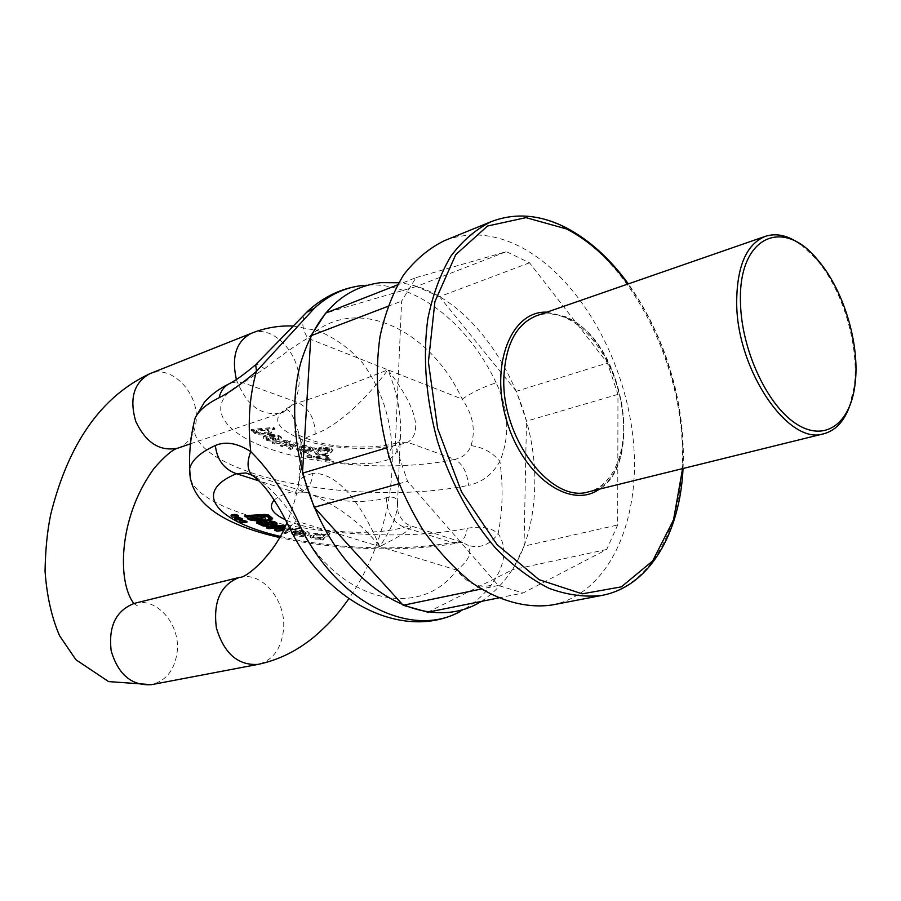 <?xml version="1.0" encoding="UTF-8"?>
<svg xmlns="http://www.w3.org/2000/svg" width="901" height="901" viewBox="0 0 901 901"><rect width="100%" height="100%" fill="white"/><g stroke="black" fill="none" stroke-linecap="round" stroke-linejoin="round"><path stroke-width="0.68" stroke-dasharray="4.5 3.38" d="M552.223 604.954C609.887 593.376 641.895 518.886 633.009 437.706C624.348 356.424 576.944 274.704 518.233 245.736C492.667 233.336 468.024 231.67 444.317 240.725M416.037 277.632L506.339 251.661L529.495 262.799L607.443 363.024L617.962 394.39L617.692 524.968L606.677 549.497L523.064 593.004L498.309 585.47L407.579 481.303L395.28 445.274L401.643 301.103L416.037 277.632L397.442 284.93M498.309 585.47L481.224 589.029M398.704 483.781L407.579 481.303M606.677 549.497L512.545 569.747L524.044 546.164L617.692 524.968M498.332 597.982L523.064 593.004M427.862 612.184L512.545 569.747M617.962 394.39L526.477 421.172L516.374 391.282L607.443 363.024M524.044 546.164L526.477 421.172M529.495 262.799L439.485 296.688L416.397 286.484L506.339 251.661M516.374 391.282L439.485 296.688M416.397 286.484L325.61 313.109M395.28 445.274L386.563 447.887M387.847 306.374L401.643 301.103M800.764 244.486L816.092 258.936C842.964 289.795 859.813 346.66 854.08 387.16L849.091 407.635M324.957 456.154L327.592 456.537L332.897 450.376L331.174 449.149L321.86 447.853L318.695 448.844L329.338 449.667L329.935 450.534L329.079 451.671C322.614 449.317 317.816 449.588 314.708 452.493C314.99 454.859 318.582 455.872 325.498 455.534L325.61 454.633L325.565 455.546M271.944 441.208L277.722 440.69L269.759 436.613L274.4 436.467L278.893 438.415L277.745 439.361L279.896 440.251L281.698 438.787C281.056 437.188 278.544 436.084 274.174 435.465C268.385 435.194 264.703 435.938 263.103 437.695C262.844 439.35 265.784 440.521 271.944 441.208L272.001 440.296C265.851 439.598 262.901 438.427 263.16 436.771C264.759 435.014 268.453 434.271 274.231 434.541C278.612 435.16 281.112 436.264 281.754 437.875L279.896 440.251M325.036 460.366L330.949 459.938C329.09 458.305 326.736 458.102 323.876 459.33L325.036 460.366M316.071 459.172L321.972 458.755C320.114 457.122 317.749 456.908 314.888 458.136L316.071 459.172M307.286 457.764L313.199 457.348C311.329 455.692 308.964 455.489 306.103 456.706L307.286 457.764M288.59 448.766L290.809 449.52L298.085 444.441L295.708 443.63L284.209 445.556L290.302 441.772L287.903 440.949L272.26 443.236L274.659 444.047L286.676 442.132L280.481 446.018L282.835 446.817L294.312 444.903L288.59 448.766L288.647 447.865L294.424 444.002L294.368 444.925M314.933 449.486L316.814 449.013L312.456 448.811C306.982 446.051 302.691 445.601 299.594 447.47L308.086 451.108L304.561 451.761L296.958 449.081L297.296 450.635L306.081 452.786L308.75 452.561L314.933 449.486L314.99 448.574L308.806 451.66L306.137 451.874L297.353 449.723L297.015 448.18L296.958 449.081M254.352 431.151L253.485 431.928L254.127 433.111L258.812 434.744C265.66 435.307 269.94 434.665 271.651 432.818L266.91 430.092L274.906 429.36L273.611 428.335L251.064 430.419L252.257 431.342L254.352 431.151L254.409 430.216L254.375 431.174M264.477 368.791C280.875 355.636 295.291 345.443 307.703 338.213C353.417 292.938 429.529 327.851 462.19 399.132C472.912 414.505 475.863 430.014 471.043 445.657C468.238 453.079 462.832 457.652 454.825 459.375C462.675 463.914 467.247 472.575 468.543 485.357C482.181 482.373 492.633 474.343 499.897 461.289C510.169 436.05 508.919 409.899 496.158 382.846C484.13 386.529 472.811 391.958 462.19 399.132L387.892 369.838C366.617 378.15 330.216 392.825 298.242 402.691C269.5 414.426 270.919 426.759 302.511 439.711C332.446 450.106 381.202 451.367 407.702 442.312C427.333 429.27 406.858 394.266 387.892 369.838C397.679 393.467 401.823 416.42 400.326 438.708L400.314 438.742C399.301 449.216 395.201 456.199 388.027 459.679C388.714 450.669 392.262 444.857 398.659 442.267L407.702 442.312L454.825 459.375C400.945 470.953 323.268 466.808 271.719 449.599C220.002 432.559 202.59 402.961 243.157 382.745L264.477 368.791C260.119 365.333 257.19 363.97 255.704 364.702M481.494 601.384C515.361 578.149 533.099 539.8 534.721 486.36C537.953 393.275 471.809 289.581 398.681 282.745M476.246 604.323L460.073 611.565C471.944 605.404 482.26 596.653 491.022 585.312C505.337 565.31 507.714 548.067 498.14 533.583C491.259 527.671 480.965 525.914 467.247 528.324C369.196 547.921 205.574 521.499 190.426 479.163M195.168 417.929C187.937 439.722 207.917 458.395 255.107 473.971C315.091 493.489 405.889 498.321 468.543 485.357M388.027 459.679C359.274 470.333 293.985 458.249 301.159 443.112C302.545 439.497 307.23 436.535 315.204 434.203C345.376 422.085 372.98 389.795 387.892 369.838L307.703 338.213C301.565 327.829 301.137 319.236 306.419 312.433M397.544 503.006C397.668 514.246 391.721 528.774 379.726 546.569C366.572 515.428 342.493 472.338 312.872 473.397C311.937 483.578 307.849 489.817 300.596 492.126L306.306 492.329C336.264 504.323 360.738 522.4 379.726 546.569C402.105 535.34 412.467 528.437 410.788 525.846L404.155 527.22C373.667 536.433 311.949 532.547 285.29 519.697M312.872 473.397C304.853 475.57 300.146 478.363 298.76 481.765C291.597 496.023 357.382 507.635 386.292 497.69C393.433 496.068 397.183 497.836 397.532 502.995L397.521 503.017C396.845 502.893 397.082 506.114 398.219 512.669C401.148 519.663 405.337 524.067 410.777 525.846L462.438 542.413L468.07 545.33C472.338 552.786 468.565 561.041 456.751 570.108C419.314 621.69 335.848 601.71 296.361 521.082C285.099 503.85 271.933 489.389 256.864 477.699L245.917 472.969M312.377 457.032L307.342 456.863L306.16 455.805C309.02 454.577 311.386 454.791 313.255 456.447L312.377 457.032M321.139 458.451L316.116 458.282L314.945 457.235C317.805 456.007 320.17 456.221 322.029 457.854L321.139 458.451M330.104 459.634L325.092 459.465L323.932 458.429C326.781 457.201 329.147 457.404 331.005 459.048L330.104 459.634M294.424 444.002L282.903 445.905L280.538 445.105L286.732 441.208L274.715 443.134L272.327 442.323L287.96 440.026L290.37 440.848L284.209 444.621L295.765 442.706L298.141 443.517L290.877 448.619L290.809 449.52M298.141 443.517L298.085 444.441M290.877 448.619L288.647 447.865M294.368 443.99L294.312 444.903M282.903 445.905L282.835 446.817M280.538 445.105L280.481 446.018M285.64 441.862L285.583 442.785M286.732 441.208L286.676 442.132M274.715 443.134L274.659 444.047M272.327 442.323L272.26 443.236M287.96 440.026L287.903 440.949M290.37 440.848L290.302 441.772M284.209 444.621L284.153 445.533M284.265 444.632L284.209 445.556M286.721 444.193L286.664 445.105M295.765 442.706L295.708 443.63M273.949 439.181L267.935 436.107L265.896 437.21L269.816 439.238L273.949 439.181L273.893 440.105L269.759 440.15L265.829 438.134L267.867 437.03L273.893 440.105M267.935 436.107L267.867 437.03M279.963 439.339L277.812 438.449L278.961 437.492L274.467 435.543L269.827 435.69L277.79 439.767L277.722 440.69M269.827 435.69L269.759 436.613M277.79 439.767L272.001 440.296M277.812 438.449L277.745 439.361M309.234 449.588L310.631 448.495L310.327 447.808L304.775 446.344L302.725 446.964L309.234 449.588L309.178 450.5L302.668 447.876L304.718 447.256L310.271 448.721L310.575 449.408L309.178 450.5M304.775 446.344L304.718 447.256M297.015 448.18L304.617 450.849L308.142 450.196L299.65 446.558C302.747 444.689 307.038 445.139 312.512 447.898L316.87 448.101L316.814 449.013M314.077 447.459L314.032 448.371M316.87 448.101L314.99 448.574M299.796 448.664L299.74 449.576M306.216 450.872L306.16 451.773M307.185 450.669L307.128 451.581M308.142 450.196L308.086 451.108M303.851 448.844L303.795 449.757M312.512 447.898L312.456 448.811M327.468 451.063C323.549 449.351 320.294 449.655 317.715 451.964C318.03 453.608 320.351 454.273 324.698 453.958L327.908 452.077L327.468 451.063L327.851 452.989L324.642 454.87C320.305 455.185 317.974 454.521 317.659 452.876C320.238 450.568 323.493 450.263 327.423 451.975M325.61 454.633L325.543 454.622C318.639 454.971 315.046 453.958 314.764 451.581C317.873 448.675 322.671 448.405 329.135 450.759L329.991 449.622L329.383 448.754L318.74 447.932L321.916 446.93L331.219 448.236L332.953 449.464L327.592 456.537M327.637 455.636L325.013 455.242M325.543 454.622L325.498 455.534M329.135 450.759L329.079 451.671M323.403 447.774L323.358 448.687M321.68 448.214L321.623 449.126M318.74 447.932L318.695 448.844M268.599 432.018L269.106 431.5C267.462 429.326 263.25 429.011 256.481 430.543L255.839 431.129L259.297 432.885L268.599 432.018L268.532 432.942L259.229 433.809L255.771 432.052L256.413 431.466C263.182 429.935 267.394 430.261 269.039 432.424L268.532 432.942M252.325 430.419L251.131 429.484L273.679 427.401L274.963 428.425L266.978 429.169L271.719 431.883C270.007 433.741 265.727 434.383 258.88 433.82L254.195 432.176L253.553 431.005L254.409 430.216L252.325 430.419L252.257 431.342M251.131 429.484L251.064 430.419M273.679 427.401L273.611 428.335M274.963 428.425L274.906 429.36M266.978 429.169L266.91 430.092M267.011 429.191L266.955 430.126M471.043 445.657C482.79 447.155 492.408 452.37 499.897 461.289C503.332 486.472 502.747 510.574 498.14 533.583C490.031 544.902 480.008 548.81 468.07 545.33M315.204 434.203C315.001 419.089 309.347 408.592 298.242 402.691L243.157 382.745L236.231 381.9L229.744 383.499M265.705 518.052C264.77 520.733 246.739 520.215 247.493 516.983L248.169 516.341L244.959 515.654M272.654 517.872L269.41 518.852L268.566 517.951M269.624 517.726L267.023 515.586L260.637 515.518L263.925 516.307M291.733 532.885L293.501 531.263L305.462 533.685L306.047 532.39L294.875 530.666L299.346 530.216C304.144 530.475 307.376 531.23 309.043 532.491L309.257 533.324C308.728 536.05 294.548 536.455 291.733 532.885L291.676 533.831C294.481 537.39 308.671 536.985 309.201 534.259L308.987 533.437C307.32 532.176 304.087 531.41 299.29 531.162L294.818 531.601L294.875 530.666M238.619 515.856L232.492 516.172L231.106 515.316M242.425 518.672L236.321 518.999L234.947 518.143M235.476 517.557L238.033 517.219M246.919 521.42L240.837 521.735L239.486 520.902M239.891 520.361L241.952 519.99M278.792 527.49L281.056 526.263L269.005 527.761L266.707 527.074M285.088 525.936L278.859 529.191L281.281 528.876M284.243 528.47L290.595 527.603L293.028 528.335L285.617 532.716L283.218 531.995L289.412 528.628L277.317 530.239L274.918 529.518M269.061 519.505L269.681 519.787M270.784 520.271L269.365 520.71L270.739 520.913M277.035 523.627L271.088 524.483L262.067 521.893L259.916 522.422L260.265 523.166M268.194 525.294L263.351 525.114L256.717 522.332M320.925 538.179L315.204 538.179L310.586 536.816L309.989 535.532C313.683 532.896 318.504 532.626 324.473 534.721L327.063 532.536L330.003 532.942L322.907 539.102L320.272 538.742L320.925 538.179L320.215 539.676L320.272 538.742M280.155 536.365C331.703 548.934 402.623 551.536 452.099 542.515L462.427 542.413L457.111 543.134C462.607 541.828 465.986 536.895 467.247 528.324M268.949 528.707L269.005 527.761M280.999 527.22L281.056 526.263M281.056 527.231L281.112 526.285M277.26 531.185L277.317 530.239M283.308 530.385L287.306 529.867L287.374 528.921M287.306 529.867L289.345 529.574L289.412 528.628M289.345 529.574L283.151 532.942L283.218 531.995M283.151 532.942L285.561 533.651L285.617 532.716M285.561 533.651L292.971 529.281L293.028 528.335M292.971 529.281L290.539 528.549L290.595 527.603M278.848 530.115L278.916 529.202M290.539 528.549L283.759 529.473M278.792 530.126L278.859 529.191M280.222 529.439L280.29 528.493L280.222 529.439M295.089 533.324L304.099 535.149L300.968 535.667L294.796 534.496L295.145 532.378L294.852 533.55L301.024 534.732L304.155 534.203L295.145 532.378M304.099 535.149L304.155 534.203M294.818 531.601L305.991 533.324L305.405 534.631L293.444 532.209L293.501 531.263M305.405 534.631L305.462 533.685M293.444 532.209L291.676 533.831M297.431 532.254L297.488 531.32M263.937 522.546L264.004 521.6L266.257 522.253M274.028 523.965L274.084 523.109L269.636 521.375L264.004 521.6M259.848 523.38L259.916 522.422M260.49 523.098L260.558 522.141M262 522.839L262.067 521.893M266.167 524.191L266.223 523.233M269.298 521.668L269.365 520.71M262.653 518.007L259.634 516.014L250.32 516.667L250.14 517.692M246.131 517.444L246.198 516.476M248.102 517.298L248.169 516.341M248.124 517.32L248.192 516.363M260.569 516.487L260.637 515.518M269.962 518.143L270.007 517.456M269.354 519.809L269.41 518.852M316.217 535.115C320.531 534.834 322.885 535.408 323.279 536.861L320.024 538.528L313.278 537.672L312.962 536.805L316.217 535.115L316.274 534.18L313.019 535.87L313.334 536.737L320.08 537.593L323.324 535.926C322.941 534.473 320.587 533.888 316.274 534.18M320.215 539.676L322.862 540.037L329.946 533.876L327.018 533.482L324.416 535.667C318.447 533.572 313.627 533.842 309.944 536.467L310.53 537.751L315.147 539.113L320.801 539.102L320.857 538.167M322.862 540.037L322.907 539.102M329.946 533.876L330.003 532.942M327.018 533.482L327.063 532.536M324.506 535.678L324.551 534.732M324.416 535.667L324.473 534.721M256.864 477.699L254.825 477.034M289.717 528.211C289.863 526.646 292.082 524.269 296.361 521.082L456.751 570.108C467.09 583.443 478.51 588.511 491.022 585.312M386.292 497.69C386.822 512.59 392.768 522.434 404.155 527.22L452.099 542.515L457.111 543.134C404.842 552.504 333.775 550.038 279.524 537.503M546.862 312.174L565.524 316.701C621.217 339.215 645.758 461.211 599.311 489.175M682.575 468.621C686.134 406.283 664.825 334.395 627.896 284.052M491.225 221.646C514.798 212.659 539.372 214.652 564.927 227.615C623.627 257.911 671.403 341.783 680.762 424.878C690.335 507.871 659.273 583.848 601.947 595.403M567.225 318.188C556.525 313.323 546.321 312.501 536.591 315.733C545.995 312.591 555.94 313.424 566.436 318.233C593.545 330.791 617.5 370.243 622.636 410.192C627.918 450.185 613.581 485.695 588.747 491.777C646.411 480.627 627.974 342.391 567.225 318.188M496.158 382.846C467.642 322.22 413.446 279.907 363.43 285.369L380.943 282.632M290.708 444.61L290.651 445.522M285.527 444.396L285.471 445.308M269.816 439.238L269.759 440.15M265.93 437.131L265.863 438.055M274.231 434.541L274.174 435.465M281.754 437.875L281.698 438.787M278.961 437.492L278.893 438.415M274.467 435.543L274.4 436.467M310.327 447.808L310.271 448.721M308.806 451.66L308.75 452.561M306.137 451.874L306.081 452.786M297.353 449.723L297.296 450.635M299.943 449.667L299.887 450.579M304.617 450.849L304.561 451.761M306.137 449.52L306.081 450.432M299.92 447.268L299.864 448.18M324.698 453.958L324.642 454.87M332.953 449.464L332.897 450.376M329.383 448.754L329.338 449.667M321.916 446.93L321.86 447.853M331.219 448.236L331.174 449.149M256.481 430.543L256.413 431.466M259.297 432.885L259.229 433.809M254.195 432.176L254.127 433.111M258.88 433.82L258.812 434.744M274.174 500.168C277.643 496.778 283.804 493.939 292.634 491.642L259.499 481.066M279.558 529.777L279.625 528.831M294.796 534.496L294.852 533.55M300.968 535.667L301.024 534.732M308.987 533.437L309.043 532.491M299.29 531.162L299.346 530.216M300.326 531.973L300.382 531.027M305.991 533.324L306.047 532.39M269.568 522.332L269.636 521.375M256.661 523.335L256.729 522.389M263.283 526.06L263.351 525.114M264.094 523.47L264.162 522.524M271.032 525.441L271.088 524.483M259.634 516.014L259.567 516.971M250.253 517.625L250.32 516.667M266.955 516.543L267.023 515.586M272.553 518.92L272.609 517.962M320.024 538.528L320.08 537.593M313.278 537.672L313.334 536.737M315.147 539.113L315.204 538.179M310.53 537.751L310.586 536.816M239.452 577.383C261.763 570.952 286.191 600.066 283.578 629.044C281.562 648.529 273.037 660.32 257.99 664.397M133.832 603.512L137.301 605.776L134.576 603.31C156.594 597.003 180.256 624.044 177.238 651.265C174.963 669.567 166.392 680.694 151.526 684.659M236.4 379.535C246.378 405.394 261.211 416.51 280.898 412.895C291.665 408.592 297.702 399.166 298.997 384.603C301.858 355.276 272.935 323.527 251.334 333.314M177.846 448.135C188.534 443.889 194.639 434.901 196.148 421.15C199.425 393.422 171.291 364.038 149.848 373.701M683.037 468.509C684.197 443.945 681.989 418.864 676.426 393.253C674.5 383.905 671.02 371.719 665.997 356.661C656.333 329.912 643.787 305.664 628.346 283.894M817.815 260.062L816.092 258.936M854.914 385.29L854.08 387.16M397.521 502.995L400.303 438.742L398.659 442.267C385.313 446.727 366.11 448.034 341.017 446.198C320.227 445.207 291.699 433.899 295.01 431.421C296.181 429.518 298.231 433.415 301.159 443.112L298.76 481.765C299.132 488.939 292.251 496.507 294.21 494.153L300.765 492.059L306.306 492.34L251.007 474.59M306.16 455.805L306.103 456.706M313.255 456.447L313.199 457.348M314.945 457.235L314.888 458.136M322.029 457.854L321.972 458.755M323.932 458.429L323.876 459.33M331.005 459.048L330.949 459.938M263.16 436.771L263.103 437.695M281.709 438.123L281.653 439.046M278.927 437.616L278.871 438.539M265.896 437.21L265.829 438.134M310.631 448.495L310.575 449.408M296.711 448.608L296.654 449.52M299.594 448.991L299.537 449.892M299.65 446.558L299.594 447.47M302.725 446.964L302.668 447.876M317.715 451.964L317.659 452.876M332.908 450.004L332.863 450.917M314.764 451.581L314.708 452.493M329.991 449.622L329.935 450.534M327.908 452.077L327.851 452.989M269.106 431.5L269.039 432.424M255.839 431.129L255.771 432.052M253.553 431.005L253.485 431.928M271.719 431.883L271.651 432.818M356.053 286.473L363.43 285.369M294.492 533.876L294.548 532.942M291.699 533.516L291.755 532.57M309.201 534.259L309.257 533.324M306.16 533.933L306.216 532.998M259.747 523.504L259.815 522.546M274.005 524.089L274.073 523.143M262.934 518.39L262.979 517.658M249.814 518.052L249.881 517.084M269.973 518.379L270.03 517.411M323.279 536.861L323.324 535.926M309.944 536.467L309.989 535.532M312.962 536.805L313.019 535.87M293.14 326.004L318.121 330.768C335.409 338.168 350.275 348.935 362.709 363.058C379.614 386.698 389.209 412.985 391.53 441.918C396.035 493.68 379.693 554.171 348.833 598.737M190.483 443.81L283.905 412.005L284.986 409.752C289.705 408.007 294.818 417.681 300.292 438.776C303.738 464.77 299.267 492.757 286.89 522.738"/><path stroke-width="1.35" d="M491.225 221.646L444.317 240.725C428.989 248.237 415.395 259.668 403.535 275.008C392.982 292.442 385.155 312.884 380.053 336.343C374.591 374.028 377.463 413.683 388.658 455.309C397.521 482.058 408.93 506.891 422.873 529.799C437.976 551.052 454.408 568.768 472.18 582.947C499.267 601.327 527.006 608.659 552.223 604.954L601.947 595.403C585.087 597.408 567.495 595.065 549.193 588.387C530.813 579.185 513.029 565.862 495.843 548.427C470.986 519.674 450.568 482.26 437.402 440.871C425.858 398.073 422.67 357.393 427.817 318.83C432.739 294.852 440.398 273.994 450.793 256.267C462.506 240.691 475.987 229.158 491.225 221.646C515.158 212.546 540.014 214.517 565.783 227.559C588.972 239.655 609.831 258.429 628.346 283.894M481.224 589.029L403.197 605.269L427.862 612.184L498.332 597.982M386.563 447.887L302.466 473.194L314.19 507.297L398.704 483.781M314.19 507.297L403.197 605.269M397.442 284.93L325.61 313.109L310.901 335.78L387.847 306.374M310.901 335.78L302.466 473.194M849.091 407.635C843.516 421.983 835.114 430.689 823.897 433.73C788.735 446.085 736.511 369.939 736.68 302.342C736.917 266.088 746.501 244.081 765.411 236.321C776.482 232.773 788.262 235.488 800.764 244.486M740.487 302.454C741.275 349.07 766.627 404.267 795.403 423.301C824.19 442.808 849.981 424.416 854.914 385.29C860.5 345.747 844.034 290.178 817.815 260.062C783.025 216.465 738.077 236.479 740.487 302.454M398.681 282.745L380.943 282.632C342.729 287.408 316.06 313.908 300.923 362.146C284.592 420.418 301.114 501.057 340.792 553.777C380.425 606.677 436.366 625.17 476.246 604.323L481.494 601.384M190.426 479.163L189.649 468.689C191.71 460.186 200.281 452.46 215.35 445.488C225.689 441.062 237.492 443.101 250.737 451.592C270.48 471.2 287.205 496.564 300.911 527.671C295.213 529.529 291.631 530.025 290.19 529.157L289.717 528.211M363.43 285.369C345.196 287.261 328.82 294.909 314.303 308.322L256.47 371.336C241.885 383.758 229.428 392.566 219.089 397.758C206.768 403.873 198.806 410.597 195.168 417.929C190.877 434.564 189.03 451.48 189.649 468.689L189.649 468.689C189.03 504.492 226.849 525.508 279.524 537.503M314.303 308.322L306.419 312.433M254.825 477.034L252.032 475.176C247.223 469.973 246.784 462.112 250.737 451.592C247.561 422.637 249.464 395.888 256.47 371.336L255.704 364.702M229.744 383.499L228.91 383.916C223.831 386.72 220.554 391.338 219.089 397.758M244.881 516.611L248.102 517.298L247.426 517.951C246.671 521.172 264.714 521.679 265.637 519.01C265.84 517.951 264.151 517.118 260.569 516.487L266.955 516.543L269.973 518.379L268.498 518.908L269.354 519.809L272.586 518.83L268.644 516.025L264.759 515.417L244.881 516.611L244.959 515.654L264.826 514.448L268.701 515.057L272.62 518.447M268.498 518.908L268.566 517.951L269.624 517.726M263.925 516.307L265.66 518.661M231.106 515.316L231.129 515.124C234.147 514.02 236.648 514.257 238.619 515.856L238.562 516.622M234.947 518.143L235.476 517.557M238.033 517.219L242.425 518.672L242.369 519.449M241.952 519.99L246.919 521.42L246.863 522.186M285.009 526.882L282.587 526.161L266.651 528.02L266.707 527.074L282.644 525.204L285.088 525.936L285.031 526.837M281.281 528.876L284.243 528.47M266.651 528.02L268.949 528.707L281.056 527.231L274.85 530.464L274.918 529.518L278.792 527.49M256.717 522.332L269.061 519.505M269.681 519.787L270.784 520.271L270.717 521.229L268.768 520.361L268.836 519.404M270.739 520.913C275.019 521.724 277.114 522.625 277.035 523.627L276.99 524.314M260.265 523.166L266.707 524.45L268.194 525.294L268.138 526.24L266.651 525.396L266.707 524.45M251.007 474.59L245.917 472.969L236.456 473.712C224.067 469.331 217.028 459.915 215.35 445.488M240.252 521.161L239.429 521.668L240.77 522.693L246.851 522.377C245.996 521.15 243.799 520.744 240.252 521.161M235.713 518.413L234.891 518.92L236.253 519.956L242.358 519.629C241.491 518.39 239.283 517.985 235.713 518.413M231.872 515.575L231.05 516.093L232.424 517.14L238.551 516.814C237.684 515.563 235.454 515.147 231.872 515.575M282.587 526.161L282.644 525.204M274.85 530.464L277.26 531.185L283.308 530.385M283.759 529.473L278.792 530.126L284.998 526.905M274.017 524.055L274.005 524.089C271.595 524.821 268.239 524.303 263.937 522.546L269.568 522.332L274.028 523.965M268.768 520.361L256.672 523.03L263.283 526.06L268.138 526.24M266.651 525.396L263.531 525.306L259.871 523.853L262 522.839L271.032 525.441L276.979 524.573C277.001 523.436 274.445 522.467 269.298 521.668L270.717 521.229M266.257 522.253L273.544 523.481M259.567 516.971L262.912 518.616C263.002 520.294 248.417 520.26 249.814 518.052L259.567 516.971M250.14 517.692C254.082 519.156 258.249 519.269 262.653 518.007M245.939 472.957L252.032 475.176C263.959 483.296 276.686 501.294 290.19 529.157C327.063 604.154 404.729 641.242 460.073 611.565C411.836 638.505 338.776 604.087 300.911 527.671M599.311 489.175C570.513 509.955 522.828 476.528 506.553 420.384C489.626 364.443 511.408 310.428 546.862 312.174M627.896 284.052C609.662 259.139 589.231 240.781 566.594 228.967L525.97 217.637L487.509 226.027L455.726 254.69L434.913 301.632L428.403 362.011L437.616 428.414L461.616 492.092L497.093 544.654L539.125 579.692L582.237 593.849L621.397 586.844L652.696 560.906L673.531 519.922L682.575 468.621M765.411 236.321L536.591 315.733C516.588 323.763 505.686 344.137 503.884 376.866C500.798 437.773 551.412 504.155 588.747 491.777L823.897 433.73M285.29 519.697C271.933 513.322 268.228 506.812 274.174 500.168M259.499 481.066L236.456 473.712C190.64 492.622 217.524 521.972 280.155 536.365M279.051 528.268L279.107 527.445M267.259 520.891L267.327 519.933M257.382 522.557L257.449 521.6M263.531 525.306L263.599 524.348M264.759 515.417L264.826 514.448M268.644 516.025L268.701 515.057M257.99 664.397C237.864 665.58 223.989 653.405 216.386 627.884C213.008 601.485 220.7 584.648 239.452 577.383L134.576 603.31C116.049 610.349 108.255 626.206 111.195 650.882C118.279 674.691 131.726 685.954 151.526 684.659L257.99 664.397C278.555 660.073 297.409 650.781 314.562 636.5C333.933 619.573 340.612 610.078 348.833 598.737M293.14 326.004C278.6 325.475 264.669 327.919 251.334 333.314C236.265 341.265 231.287 356.672 236.4 379.535M251.334 333.314L149.848 373.701C133.877 382.576 129.181 398.467 135.736 421.364C145.939 442.875 159.984 451.806 177.846 448.135C172.733 449.374 164.793 456.131 154.015 468.419C142.73 484.096 134.531 501.136 129.395 519.562C120.283 551.851 121.511 587.125 133.832 603.512M601.947 595.403C649.384 586.495 680.097 533.324 683.037 468.509M195.168 417.929L204.516 402.026C211.33 394.548 219.461 388.511 228.91 383.916C234.699 381.202 243.529 374.884 255.388 364.973L307.725 311.205C321.984 298.152 338.089 289.908 356.053 286.473M239.429 521.668L239.497 520.71M234.891 518.92L234.958 517.962M231.05 516.093L231.129 515.124M256.672 523.03L256.74 522.073M247.426 517.951L247.471 517.343M286.89 522.738C275.143 553.732 246.131 578.51 239.452 577.383M190.483 443.81L177.846 448.135M149.848 373.701C94.684 399.425 65.818 453.867 50.715 514.437C47.325 530.655 45.433 549.565 45.05 571.144C46.796 595.82 51.639 617.365 59.59 635.779L75.898 659.735L108.582 681.584L151.526 684.659"/></g></svg>

